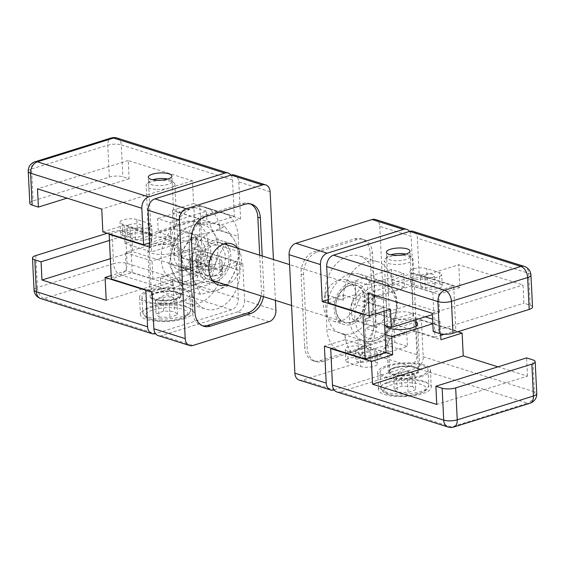<?xml version="1.0" encoding="UTF-8"?>
<svg xmlns="http://www.w3.org/2000/svg" width="565" height="565" viewBox="0 0 565 565"><rect width="100%" height="100%" fill="white"/><g stroke="black" fill="none" stroke-linecap="round" stroke-linejoin="round"><path stroke-width="0.42" stroke-dasharray="2.83 2.12" d="M328.293 299.591L343.082 294.972L343.336 300.22A32.396 23.617 -72.5 0 1 377.568 261.673A32.396 23.617 -72.5 0 1 392.322 284.922L392.068 279.682L412.93 273.163L411.122 236.248L379.793 226.374A9.598 6.999 107.5 0 0 375.421 219.481M409.547 231.417A9.598 6.999 -72.5 0 1 411.122 236.248M299.245 380.09A9.598 6.999 107.5 0 0 302.579 380.047L333.915 389.928M334.056 389.878L410.105 366.134L378.776 356.254L302.579 380.047M379.793 226.374L385.584 344.876L416.921 354.749A9.598 6.999 -72.5 0 1 410.105 366.134M416.921 354.749L415.113 317.834L394.25 324.345L393.996 319.105A32.396 23.617 -72.5 0 1 359.764 357.652A32.396 23.617 -72.5 0 1 345.01 334.402L345.264 339.643L324.402 346.154M412.93 273.163L453.66 286.003L432.797 292.522L434.986 337.185L440.7 335.405M415.113 317.834L455.849 330.673L453.66 286.003M378.776 356.254A9.598 6.999 107.5 0 0 385.584 344.876M303.589 274.873L301.081 274.082A19.196 13.991 -72.5 0 1 314.705 251.319L317.212 252.11A19.196 13.991 -72.5 0 0 303.589 274.873L307.155 347.8A19.196 13.991 -72.5 0 0 315.899 361.579A19.196 13.991 -72.5 0 0 322.559 361.501L362.469 349.036A19.196 13.991 -72.5 0 0 376.092 326.273L372.526 253.346A19.196 13.991 -72.5 0 0 363.782 239.574A19.196 13.991 -72.5 0 0 357.122 239.652L317.212 252.11M357.122 239.652L354.615 238.861L314.705 251.319M322.559 361.501L320.051 360.71A19.196 13.991 -72.5 0 1 313.391 360.788A19.196 13.991 -72.5 0 1 304.648 347.009L307.155 347.8M301.081 274.082L304.648 347.009M376.092 326.273L373.585 325.482A19.196 13.991 -72.5 0 1 359.962 348.245L362.469 349.036M320.051 360.71L359.962 348.245M354.615 238.861A19.196 13.991 -72.5 0 1 361.275 238.783A19.196 13.991 -72.5 0 1 370.019 252.562L372.526 253.346M373.585 325.482L370.019 252.562M338.838 280.063A21.597 15.742 -72.5 0 1 346.331 279.979A21.597 15.742 -72.5 0 1 354.855 305.305A21.597 15.742 -72.5 0 1 333.35 321.174A21.597 15.742 -72.5 0 1 323.724 300.764A21.597 15.742 -72.5 0 1 338.838 280.063M325.165 294.485A32.396 23.617 -72.5 0 1 359.397 255.945A32.396 23.617 -72.5 0 1 374.15 279.195L375.824 313.377A32.396 23.617 -72.5 0 1 341.592 351.924A32.396 23.617 -72.5 0 1 326.838 328.675L325.165 294.485L343.336 300.22M349.488 283.425A21.597 15.742 107.5 0 0 334.381 304.118A21.597 15.742 107.5 0 0 344 324.529A21.597 15.742 107.5 0 0 365.506 308.667A21.597 15.742 107.5 0 0 356.988 283.333A21.597 15.742 107.5 0 0 349.488 283.425M432.204 277.556A7.197 2.232 -2.8 0 0 434.697 275.72A7.197 2.232 -2.8 0 0 427.394 273.841A7.197 2.232 -2.8 0 0 420.318 276.426A7.197 2.232 -2.8 0 0 424.562 278.241A7.197 2.232 -2.8 0 0 432.204 277.556M432.649 286.667A7.197 2.232 177.2 0 1 425.007 287.352A7.197 2.232 177.2 0 1 420.763 285.537A7.197 2.232 177.2 0 1 427.846 282.959A7.197 2.232 177.2 0 1 435.142 284.838A7.197 2.232 177.2 0 1 432.649 286.667M358.394 358.563A7.197 2.232 177.2 0 1 366.035 357.878A7.197 2.232 177.2 0 1 370.287 359.693A7.197 2.232 177.2 0 1 363.203 362.271A7.197 2.232 177.2 0 1 355.901 360.392A7.197 2.232 177.2 0 1 358.394 358.563M357.949 349.445A7.197 2.232 -2.8 0 0 355.456 351.275A7.197 2.232 -2.8 0 0 362.758 353.153A7.197 2.232 -2.8 0 0 369.835 350.575A7.197 2.232 -2.8 0 0 365.59 348.76A7.197 2.232 -2.8 0 0 357.949 349.445M392.068 279.682L432.797 292.522M444.429 334.24L455.849 330.673M394.25 324.345L434.986 337.185M343.082 294.972L383.819 307.812L363.669 314.105M383.981 311.23L383.819 307.812M345.264 339.643L386.001 352.482M370.442 344.043L357.906 340.088L358.577 353.761L394.857 342.432L394.193 328.759L406.722 332.714L370.442 344.043L371.106 357.716L358.577 353.761M406.722 332.714L407.393 346.387L371.106 357.716M394.857 342.432L407.393 346.387M357.906 340.088L331.408 348.365M385.648 352.588L366.021 346.402L414.279 331.337L440.912 339.735M336.846 391.941A9.598 6.999 107.5 0 0 340.179 391.898L416.377 368.112A9.598 6.999 107.5 0 0 423.185 356.727L421.405 320.263L457.777 331.733M421.405 320.263L394.193 328.759M374.63 350.597A9.598 2.973 177.2 0 1 376.961 352.398A9.598 2.973 177.2 0 1 370.781 355.491A9.598 2.973 177.2 0 1 360.117 355.131L347.581 351.176A9.598 2.973 177.2 0 1 345.25 349.382A9.598 2.973 177.2 0 1 351.423 346.281A9.598 2.973 177.2 0 1 362.094 346.649L374.63 350.597L375.181 361.995A9.598 2.973 177.2 0 1 377.512 363.789A9.598 2.973 177.2 0 1 371.339 366.89A9.598 2.973 177.2 0 1 360.668 366.523L348.139 362.575A9.598 2.973 177.2 0 1 345.808 360.774A9.598 2.973 177.2 0 1 351.981 357.68A9.598 2.973 177.2 0 1 362.652 358.041L375.181 361.995M530.027 403.219A9.598 5.862 72.7 0 1 527.611 403.17A9.598 6.999 107.5 0 0 534.419 391.792A9.598 2.973 177.2 0 1 536.75 393.586M448.08 426.999A9.598 6.999 107.5 0 0 451.414 426.963A9.598 5.862 -107.3 0 0 453.829 427.006M421.299 376.509A26.393 8.178 177.2 0 1 393.268 379.023A26.393 8.178 177.2 0 1 377.702 372.37A26.393 8.178 177.2 0 1 386.827 365.647A26.393 8.178 177.2 0 1 414.858 363.133A26.393 8.178 177.2 0 1 430.431 369.793A26.393 8.178 177.2 0 1 421.299 376.509M393.72 367.822A15.834 4.908 177.2 0 1 410.536 366.311A15.834 4.908 177.2 0 1 419.88 370.308A15.834 4.908 177.2 0 1 404.3 375.979A15.834 4.908 177.2 0 1 388.247 371.855A15.834 4.908 177.2 0 1 393.72 367.822M387.675 382.964A26.393 8.178 -2.8 0 0 378.543 389.688A26.393 8.178 -2.8 0 0 394.116 396.34A26.393 8.178 -2.8 0 0 422.147 393.833A26.393 8.178 -2.8 0 0 431.272 387.11A26.393 8.178 -2.8 0 0 415.699 380.457A26.393 8.178 -2.8 0 0 387.675 382.964M386.057 325.793A15.834 4.908 177.2 0 1 385.973 325.362A15.834 4.908 177.2 0 1 391.446 321.33A15.834 4.908 177.2 0 1 416.073 321.845M366.021 346.402L365.124 328.173L385.118 334.473M414.279 331.337L413.382 313.102L365.124 328.173M440.622 333.809L440.022 321.499L432.599 319.161M425.268 316.852L413.382 313.102M432.825 323.745L440.022 321.499M497.984 366.84L527.484 376.142L436.773 404.462M527.484 376.142L526.594 357.906M368.211 298.461L404.498 287.133L403.827 273.46L391.291 269.512L355.011 280.84L355.675 294.513L368.211 298.461L367.54 284.788L403.827 273.46M355.011 280.84L367.54 284.788M404.498 287.133L391.962 283.185L391.291 269.512M328.463 303.01L355.675 294.513M391.962 283.185L419.173 274.689L417.394 238.225A9.598 6.999 107.5 0 0 413.022 231.332M530.952 275.084A9.598 2.973 -2.8 0 0 528.621 273.283A9.598 6.999 107.5 0 0 524.249 266.398M532.513 306.986A9.598 2.973 -2.8 0 0 530.182 305.192L523.917 303.214L523.028 284.986L458.794 264.738L459.91 287.529L419.173 274.689M433.207 331.542L523.917 303.214M424.816 277.083A9.598 2.973 -2.8 0 0 435.481 277.45A9.598 2.973 -2.8 0 0 441.661 274.35A9.598 2.973 -2.8 0 0 439.33 272.549L426.794 268.601A9.598 2.973 -2.8 0 0 416.13 268.234A9.598 2.973 -2.8 0 0 409.95 271.334A9.598 2.973 -2.8 0 0 412.281 273.135L424.816 277.083L425.374 288.482A9.598 2.973 -2.8 0 0 436.039 288.842A9.598 2.973 -2.8 0 0 442.218 285.742A9.598 2.973 -2.8 0 0 439.888 283.948L427.352 279.993A9.598 2.973 -2.8 0 0 416.688 279.633A9.598 2.973 -2.8 0 0 410.508 282.733A9.598 2.973 -2.8 0 0 412.838 284.527L425.374 288.482M393.643 313.045A11.801 3.651 -2.8 0 0 389.56 316.054A11.801 3.651 -2.8 0 0 401.524 319.126A11.801 3.651 -2.8 0 0 413.128 314.896A11.801 3.651 -2.8 0 0 406.164 311.922A11.801 3.651 -2.8 0 0 393.643 313.045M459.91 287.529L438.68 294.153L412.047 285.756L412.937 303.991L439.57 312.381L432.38 314.627M438.68 294.153L439.57 312.381M412.047 285.756L363.789 300.827L364.679 319.055L412.937 303.991M363.789 300.827L390.422 309.224M384.673 325.362L364.679 319.055M368.083 293.058L458.794 264.738M432.317 313.307L523.028 284.986M402.019 255.444A14.4 4.456 -2.8 0 0 384.963 259.144A14.4 4.456 -2.8 0 0 384.249 260.635A14.4 4.456 -2.8 0 0 395.239 264.42A14.4 4.456 -2.8 0 0 413.008 259.229A14.4 4.456 -2.8 0 0 412.153 257.817A14.4 4.456 -2.8 0 0 402.019 255.444M409.717 363.599A23.998 7.43 -2.8 0 0 380.097 372.25A23.998 7.43 -2.8 0 0 398.41 378.557A23.998 7.43 -2.8 0 0 428.03 369.906A23.998 7.43 -2.8 0 0 409.717 363.599M405.903 254.102A11.455 3.545 177.2 0 1 409.251 255.451A11.455 3.545 177.2 0 1 398.664 260.677A11.455 3.545 177.2 0 1 387.618 256.51A11.455 3.545 177.2 0 1 390.818 254.836M412.598 386.488L401.835 386.149L394.193 388.974L397.315 392.138L408.071 392.47L415.713 389.645L412.598 386.488L411.927 372.815L412.542 372.942L403.989 369.559L396.129 373.599L401.171 372.476C404.702 371.495 408.29 371.608 411.927 372.815C412.916 372.766 413.954 373.825 415.049 375.972C412.443 375.817 409.9 376.756 407.407 378.797L408.071 392.47M415.049 375.972L415.713 389.645M401.171 372.476L401.835 386.149M394.193 388.974L393.53 375.301L396.129 373.599M407.407 378.797L401.983 377.816L396.644 378.465L397.315 392.138M396.644 378.465C395.549 376.311 394.511 375.259 393.53 375.301M270.127 191.803L238.79 181.923A9.598 6.999 107.5 0 0 234.419 175.037M238.79 181.923L240.598 218.846L219.736 225.357L219.99 230.598A32.396 23.617 107.5 0 0 205.236 207.348A32.396 23.617 107.5 0 0 171.004 245.895L170.75 240.655L149.887 247.166M269.11 321.69L237.773 311.809A9.598 6.999 107.5 0 0 244.589 300.432L275.918 310.305M237.773 311.809L161.576 335.603L192.912 345.476M158.249 335.638A9.598 6.999 107.5 0 0 161.576 335.603M152.07 291.837L172.932 285.318L172.678 280.078A32.396 23.617 107.5 0 0 187.432 303.327A32.396 23.617 107.5 0 0 221.664 264.78L221.918 270.028L242.781 263.509L244.589 300.432M250.33 203.901A19.196 13.991 107.5 0 0 249.101 203.421A19.196 13.991 107.5 0 0 242.441 203.499L202.531 215.964A19.196 13.991 107.5 0 0 188.908 238.727L192.474 311.654A19.196 13.991 107.5 0 0 201.218 325.426A19.196 13.991 107.5 0 0 202.496 325.744M263.509 296.639A19.196 13.991 107.5 0 0 263.919 290.919L261.411 290.128A19.196 13.991 107.5 0 1 261.002 295.855M259.702 255.189L261.411 290.128M262.209 255.973L263.919 290.919M226.268 284.901A21.597 15.742 107.5 0 0 240.174 269.159A21.597 15.742 107.5 0 0 237.809 248.282M238.162 236.325A32.396 23.617 107.5 0 0 223.408 213.076A32.396 23.617 107.5 0 0 189.176 251.623L190.85 285.805A32.396 23.617 107.5 0 0 205.604 309.055A32.396 23.617 107.5 0 0 239.835 270.515L238.162 236.325L219.99 230.598M213.761 282.006A21.597 15.742 -72.5 0 1 208.012 281.667A21.597 15.742 -72.5 0 1 198.393 261.256A21.597 15.742 -72.5 0 1 213.506 240.556A21.597 15.742 -72.5 0 1 221 240.471A21.597 15.742 -72.5 0 1 225.901 243.487M227.158 244.928A21.597 15.742 -72.5 0 1 229.524 265.797A21.597 15.742 -72.5 0 1 215.611 281.547M129.717 224.552A7.197 2.232 -2.8 0 0 127.224 226.381A7.197 2.232 -2.8 0 0 134.526 228.26A7.197 2.232 -2.8 0 0 141.61 225.682A7.197 2.232 -2.8 0 0 137.359 223.867A7.197 2.232 -2.8 0 0 129.717 224.552M130.162 233.663A7.197 2.232 177.2 0 1 137.804 232.978A7.197 2.232 177.2 0 1 142.055 234.793A7.197 2.232 177.2 0 1 134.971 237.371A7.197 2.232 177.2 0 1 127.676 235.499A7.197 2.232 177.2 0 1 130.162 233.663M209.686 269.336A7.197 2.232 177.2 0 1 202.037 270.021A7.197 2.232 177.2 0 1 197.792 268.206A7.197 2.232 177.2 0 1 204.876 265.628A7.197 2.232 177.2 0 1 212.172 267.506A7.197 2.232 177.2 0 1 209.686 269.336M209.234 260.225A7.197 2.232 -2.8 0 0 211.727 258.389A7.197 2.232 -2.8 0 0 204.424 256.517A7.197 2.232 -2.8 0 0 197.347 259.095A7.197 2.232 -2.8 0 0 201.592 260.91A7.197 2.232 -2.8 0 0 209.234 260.225M170.75 240.655L130.014 227.815L132.203 272.478L111.34 278.997M109.864 234.101L130.014 227.815M172.932 285.318L132.203 272.478M240.598 218.846L199.862 206.006L202.044 250.669L181.181 257.188L178.999 212.518L199.862 206.006M219.736 225.357L178.999 212.518M221.918 270.028L181.181 257.188M242.781 263.509L202.044 250.669M275.438 300.403L273.439 259.512M196.79 266.539L209.325 270.487L209.989 284.16L173.709 295.488L173.038 281.815L160.502 277.867L196.79 266.539L197.46 280.212L209.989 284.16M160.502 277.867L161.173 291.54L197.46 280.212M173.709 295.488L161.173 291.54M209.325 270.487L236.537 261.99L238.317 298.454A9.598 6.999 -72.5 0 1 231.509 309.832L155.453 333.583M107.223 233.267L112.004 231.777A9.598 2.973 177.2 0 1 125.529 231.488L131.793 233.458L132.683 251.693L196.917 271.942L195.801 249.151L236.537 261.99M195.801 249.151L174.578 255.776L201.211 264.173L152.953 279.244L126.32 270.847L111.171 275.579M146.54 290.092L173.038 281.815M192.601 259.978A9.598 2.973 177.2 0 1 190.271 258.184A9.598 2.973 177.2 0 1 196.451 255.083A9.598 2.973 177.2 0 1 207.115 255.451L219.651 259.399A9.598 2.973 177.2 0 1 221.981 261.2A9.598 2.973 177.2 0 1 215.802 264.293A9.598 2.973 177.2 0 1 205.137 263.933L192.601 259.978L193.159 271.377A9.598 2.973 177.2 0 1 190.829 269.576A9.598 2.973 177.2 0 1 197.008 266.482A9.598 2.973 177.2 0 1 207.673 266.842L220.209 270.797A9.598 2.973 177.2 0 1 222.539 272.591A9.598 2.973 177.2 0 1 216.36 275.692A9.598 2.973 177.2 0 1 205.695 275.325L193.159 271.377M34.048 289.916A9.598 2.973 177.2 0 1 37.368 287.472A9.598 5.862 -107.3 0 0 44.077 298.567A9.598 6.999 -72.5 0 1 40.751 298.603M125.529 231.488L127.09 263.389A9.598 6.999 -72.5 0 1 120.274 274.774A9.598 5.862 72.7 0 1 113.565 263.678A9.598 2.973 177.2 0 1 127.09 263.389L238.317 298.454M109.455 240.436L131.793 233.458M148.694 290.587A26.393 8.178 177.2 0 1 176.725 288.072A26.393 8.178 177.2 0 1 192.298 294.725A26.393 8.178 177.2 0 1 183.166 301.449A26.393 8.178 177.2 0 1 155.135 303.963A26.393 8.178 177.2 0 1 139.562 297.303A26.393 8.178 177.2 0 1 148.694 290.587M176.273 299.273A15.834 4.908 177.2 0 1 159.457 300.785A15.834 4.908 177.2 0 1 150.113 296.787A15.834 4.908 177.2 0 1 165.693 291.116A15.834 4.908 177.2 0 1 181.746 295.241A15.834 4.908 177.2 0 1 176.273 299.273M184.013 318.766A26.393 8.178 -2.8 0 0 193.138 312.05A26.393 8.178 -2.8 0 0 177.565 305.39A26.393 8.178 -2.8 0 0 149.541 307.904A26.393 8.178 -2.8 0 0 140.41 314.627A26.393 8.178 -2.8 0 0 155.982 321.28A26.393 8.178 -2.8 0 0 184.013 318.766M173.999 252.788A15.834 4.908 177.2 0 1 157.183 254.292A15.834 4.908 177.2 0 1 147.839 250.302A15.834 4.908 177.2 0 1 163.419 244.624A15.834 4.908 177.2 0 1 179.472 248.755A15.834 4.908 177.2 0 1 173.999 252.788M174.578 255.776L173.688 237.547L125.43 252.619L152.063 261.009L200.321 245.945L173.688 237.547M201.211 264.173L200.321 245.945M152.953 279.244L152.063 261.009M126.32 270.847L125.43 252.619M106.206 300.262L196.917 271.942M110.345 258.671L132.683 251.693M194.558 220.957L158.278 232.286L157.607 218.613L170.143 222.568L206.423 211.239L207.094 224.912L194.558 220.957L193.894 207.284L157.607 218.613M206.423 211.239L193.894 207.284M158.278 232.286L170.807 236.241L170.143 222.568M230.944 175.122A9.598 6.999 -72.5 0 1 232.526 179.953L234.305 216.409L207.094 224.912M170.807 236.241L149.676 242.837M116.92 138.001A9.598 6.999 -72.5 0 1 121.291 144.887A9.598 2.973 -2.8 0 0 107.767 145.177A9.598 5.862 72.7 0 1 111.171 137.994M34.974 161.781A9.598 5.862 -107.3 0 0 31.569 168.97A9.598 2.973 -2.8 0 0 28.25 171.414M102.865 231.897L124.088 225.266L150.721 233.663L198.979 218.599L172.346 210.201L193.576 203.57L192.46 180.786L128.227 160.538L129.117 178.766L122.852 176.796A9.598 2.973 -2.8 0 0 109.328 177.085L33.13 200.872A9.598 2.973 -2.8 0 0 29.811 203.315M129.117 178.766L67.016 198.16M136.843 219.552A9.598 2.973 -2.8 0 0 126.172 219.185A9.598 2.973 -2.8 0 0 119.999 222.285A9.598 2.973 -2.8 0 0 122.33 224.079L134.858 228.034A9.598 2.973 -2.8 0 0 145.53 228.394A9.598 2.973 -2.8 0 0 151.703 225.294A9.598 2.973 -2.8 0 0 149.372 223.5L136.843 219.552L137.401 230.944A9.598 2.973 -2.8 0 0 126.73 230.577A9.598 2.973 -2.8 0 0 120.557 233.677A9.598 2.973 -2.8 0 0 122.888 235.478L135.416 239.426A9.598 2.973 -2.8 0 0 146.088 239.793A9.598 2.973 -2.8 0 0 152.26 236.693A9.598 2.973 -2.8 0 0 149.93 234.892L137.401 230.944M170.913 242.837A11.801 3.651 -2.8 0 0 174.995 239.835A11.801 3.651 -2.8 0 0 163.031 236.763A11.801 3.651 -2.8 0 0 151.427 240.987A11.801 3.651 -2.8 0 0 158.384 243.96A11.801 3.651 -2.8 0 0 170.913 242.837M124.088 225.266L124.978 243.501L173.236 228.43L199.876 236.827L151.618 251.898L124.978 243.501M150.721 233.663L151.618 251.898M198.979 218.599L199.876 236.827M172.346 210.201L173.236 228.43M234.305 216.409L193.576 203.57M192.46 180.786L101.749 209.107M128.227 160.538L37.516 188.858M157.105 189.353A14.4 4.456 -2.8 0 0 174.875 184.162A14.4 4.456 -2.8 0 0 174.02 182.749A14.4 4.456 -2.8 0 0 163.885 180.376A14.4 4.456 -2.8 0 0 146.829 184.077A14.4 4.456 -2.8 0 0 146.116 185.567A14.4 4.456 -2.8 0 0 157.105 189.353M160.276 303.497A23.998 7.43 -2.8 0 0 189.897 294.845A23.998 7.43 -2.8 0 0 171.583 288.538A23.998 7.43 -2.8 0 0 141.963 297.19A23.998 7.43 -2.8 0 0 160.276 303.497M167.77 179.034A11.455 3.545 177.2 0 1 171.117 180.39A11.455 3.545 177.2 0 1 168.879 184.063A11.455 3.545 177.2 0 1 157.656 185.638A11.455 3.545 177.2 0 1 149.485 181.443A11.455 3.545 177.2 0 1 152.684 179.776M159.182 317.071L169.938 317.41L177.579 314.585L174.465 311.421L163.702 311.089L156.06 313.914L159.182 317.071L158.511 303.398C157.416 301.251 156.378 300.192 155.396 300.241L157.995 298.532L163.038 297.416L163.702 311.089M155.396 300.241L156.06 313.914M177.579 314.585L176.909 300.905C174.31 300.75 171.767 301.696 169.274 303.73C165.63 302.522 162.042 302.416 158.511 303.398M169.274 303.73L169.938 317.41M163.038 297.416L168.377 296.766L173.794 297.748L174.465 311.421M176.909 300.905C175.821 298.758 174.783 297.706 173.794 297.748L165.856 294.499L157.995 298.532M210.745 250.775A19.196 13.991 -72.5 0 1 190.462 273.615A19.196 13.991 -72.5 0 1 181.718 259.836A19.196 13.991 -72.5 0 1 202.002 236.996A19.196 13.991 -72.5 0 1 210.745 250.775M374.079 296.569A31.195 22.741 -72.5 0 1 341.112 333.682A31.195 22.741 -72.5 0 1 326.909 311.294A31.195 22.741 -72.5 0 1 359.87 274.18A31.195 22.741 -72.5 0 1 374.079 296.569M205.561 250.888A15.516 11.314 107.5 0 0 187.34 243.621A15.516 11.314 107.5 0 0 188.583 269.145A15.516 11.314 107.5 0 0 205.561 250.888M386.057 300.538L386.834 316.329L376.332 327.622L365.061 323.131L364.291 307.339L374.786 296.046L386.057 300.538L373.529 296.59L362.257 292.098C357.624 295.502 354.121 299.266 351.755 303.391L364.291 307.339M362.257 292.098L374.786 296.046M376.332 327.622L363.796 323.674C366.169 319.55 369.665 315.786 374.298 312.381C372.907 306.76 372.653 301.498 373.529 296.59M374.298 312.381L386.834 316.329M351.755 303.391L351.303 311.018L352.525 319.176L365.061 323.131M352.525 319.176L363.796 323.674M186.704 267.217A15.947 11.625 107.5 0 0 197.863 251.934A15.947 11.625 107.5 0 0 190.758 236.855A15.947 11.625 107.5 0 0 174.875 248.572A15.947 11.625 107.5 0 0 181.167 267.28A15.947 11.625 107.5 0 0 186.704 267.217M185.631 269.915A19.196 13.991 -72.5 0 1 171.725 246.495A19.196 13.991 -72.5 0 1 196.86 238.642A19.196 13.991 -72.5 0 1 185.631 269.915M214.022 275.826A15.947 11.625 -72.5 0 1 208.485 275.897A15.947 11.625 -72.5 0 1 201.38 260.818A15.947 11.625 -72.5 0 1 212.539 245.535A15.947 11.625 -72.5 0 1 218.076 245.471A15.947 11.625 -72.5 0 1 225.181 260.543A15.947 11.625 -72.5 0 1 214.022 275.826M186.189 281.314A31.195 22.741 107.5 0 0 208.012 251.411A31.195 22.741 107.5 0 0 194.12 221.932A31.195 22.741 107.5 0 0 163.052 244.85A31.195 22.741 107.5 0 0 175.362 281.434A31.195 22.741 107.5 0 0 186.189 281.314M213.612 242.837A19.196 13.991 107.5 0 0 202.383 274.11A19.196 13.991 107.5 0 0 227.518 266.256A19.196 13.991 107.5 0 0 213.612 242.837M194.805 282.26A31.195 22.741 107.5 0 0 215.957 290.693A31.195 22.741 107.5 0 0 235.654 269.505A31.195 22.741 107.5 0 0 234.207 239.878A31.195 22.741 107.5 0 0 213.054 231.438A31.195 22.741 107.5 0 0 193.357 252.633A31.195 22.741 107.5 0 0 194.805 282.26L185.454 268.997L193.357 252.633L197.623 235.118L213.054 231.438L224.856 226.614L234.207 239.878L239.92 251.99L235.654 269.505L227.752 285.869L215.957 290.693L200.519 294.372L194.805 282.26M174.627 275.897L183.978 289.16L195.78 284.329L211.211 280.657L215.477 263.142L223.38 246.778L214.029 233.514L208.315 221.402L192.877 225.082L181.082 229.906L173.18 246.269L168.914 263.784L174.627 275.897A31.195 22.741 107.5 0 0 184.953 284.456A31.195 22.741 107.5 0 0 195.78 284.329A31.195 22.741 107.5 0 0 215.477 263.142A31.195 22.741 107.5 0 0 214.029 233.514A31.195 22.741 107.5 0 0 203.704 224.955A31.195 22.741 107.5 0 0 192.877 225.082A31.195 22.741 107.5 0 0 173.18 246.269A31.195 22.741 107.5 0 0 174.627 275.897M197.623 235.118L181.082 229.906M224.856 226.614L208.315 221.402M185.454 268.997L168.914 263.784M227.752 285.869L211.211 280.657M200.519 294.372L183.978 289.16M239.92 251.99L223.38 246.778M392.322 284.922L374.15 279.195M345.01 334.402L326.838 328.675M393.996 319.105L375.824 313.377M340.179 391.898L451.414 426.963L527.611 403.17L416.377 368.112M423.185 356.727L534.419 391.792L532.859 359.884M360.117 355.131L360.668 366.523M362.094 346.649L362.652 358.041M347.581 351.176L348.139 362.575M530.182 305.192L528.621 273.283L417.394 238.225M439.888 283.948L439.33 272.549M412.838 284.527L412.281 273.135M427.352 279.993L426.794 268.601M389.624 370.633A14.881 4.605 -2.8 0 0 400.557 375.718A14.881 4.605 -2.8 0 0 418.503 371.53A14.881 4.605 -2.8 0 0 407.57 366.445A14.881 4.605 -2.8 0 0 389.624 370.633M400.649 375.111A14.4 4.456 177.2 0 1 389.659 371.325A14.4 4.456 177.2 0 1 390.062 370.188A14.4 4.456 177.2 0 1 407.436 366.134A14.4 4.456 177.2 0 1 418.425 369.92A14.4 4.456 177.2 0 1 400.649 375.111M410.473 379.094A23.998 7.43 177.2 0 1 428.786 385.401A23.998 7.43 177.2 0 1 399.165 394.059A23.998 7.43 177.2 0 1 380.852 387.745A23.998 7.43 177.2 0 1 381.53 385.853A23.998 7.43 177.2 0 1 410.473 379.094M384.454 388.671A21.117 6.54 -2.8 0 0 399.978 395.895A21.117 6.54 -2.8 0 0 425.452 389.949A21.117 6.54 -2.8 0 0 409.929 382.731A21.117 6.54 -2.8 0 0 384.454 388.671M244.949 204.29L242.441 203.499M202.531 215.964L205.038 216.755M192.474 311.654L194.982 312.438M191.415 239.518L188.908 238.727M171.004 245.895L189.176 251.623M221.664 264.78L239.835 270.515M172.678 280.078L190.85 285.805M231.509 309.832L120.274 274.774L44.077 298.567L155.311 333.625M35.807 255.571L37.368 287.472L113.565 263.678L112.004 231.777M207.115 255.451L207.673 266.842M205.137 263.933L205.695 275.325M219.651 259.399L220.209 270.797M109.328 177.085L107.767 145.177L31.569 168.97L33.13 200.872M232.526 179.953L121.291 144.887L122.852 176.796M122.888 235.478L122.33 224.079M149.93 234.892L149.372 223.5M135.416 239.426L134.858 228.034M180.369 296.463A14.881 4.605 -2.8 0 0 169.436 291.378A14.881 4.605 -2.8 0 0 151.491 295.566A14.881 4.605 -2.8 0 0 162.423 300.651A14.881 4.605 -2.8 0 0 180.369 296.463M169.302 291.074A14.4 4.456 177.2 0 1 180.292 294.859A14.4 4.456 177.2 0 1 179.882 295.996A14.4 4.456 177.2 0 1 162.515 300.05A14.4 4.456 177.2 0 1 151.526 296.265A14.4 4.456 177.2 0 1 169.302 291.074M161.032 318.992A23.998 7.43 177.2 0 1 142.719 312.685A23.998 7.43 177.2 0 1 172.339 304.034A23.998 7.43 177.2 0 1 190.652 310.34A23.998 7.43 177.2 0 1 189.981 312.24A23.998 7.43 177.2 0 1 161.032 318.992M187.319 314.882A21.117 6.54 -2.8 0 0 171.795 307.664A21.117 6.54 -2.8 0 0 146.321 313.61A21.117 6.54 -2.8 0 0 161.844 320.828A21.117 6.54 -2.8 0 0 187.319 314.882M351.409 322.622A19.676 14.344 -72.5 0 1 335.617 308.575A19.676 14.344 -72.5 0 1 349.58 285.247A19.676 14.344 -72.5 0 1 365.371 299.288A19.676 14.344 -72.5 0 1 351.409 322.622M335.666 308.363A19.196 13.991 107.5 0 0 344.41 322.142A19.196 13.991 107.5 0 0 351.07 322.064A19.196 13.991 107.5 0 0 364.693 299.302A19.196 13.991 107.5 0 0 355.95 285.523A19.196 13.991 107.5 0 0 335.666 308.363M396.637 303.68A31.195 22.741 107.5 0 0 382.434 281.292A31.195 22.741 107.5 0 0 349.467 318.406A31.195 22.741 107.5 0 0 363.676 340.794A31.195 22.741 107.5 0 0 374.503 340.667A31.195 22.741 107.5 0 0 396.637 303.68M376.834 337.814A27.353 19.945 -72.5 0 1 354.877 318.293A27.353 19.945 -72.5 0 1 374.291 285.855A27.353 19.945 -72.5 0 1 396.242 305.375A27.353 19.945 -72.5 0 1 376.834 337.814M313.391 360.788L315.899 361.579M361.275 238.783L363.782 239.574M377.568 261.673L359.397 255.945M359.764 357.652L341.592 351.924M333.35 321.174L344 324.529M346.331 279.979L356.988 283.333M435.142 284.838L434.697 275.72M420.763 285.537L420.318 276.426M355.456 351.275L355.901 360.392M369.835 350.575L370.287 359.693M376.961 352.398L377.512 363.789M345.25 349.382L345.808 360.774M377.702 372.37L378.543 389.688M430.431 369.793L431.272 387.11M385.973 325.362L388.247 371.855M417.606 323.816L419.88 370.308M442.218 285.742L441.661 274.35M410.508 282.733L409.95 271.334M413.128 314.896L410.006 251.086M389.56 316.054L386.439 252.244M416.271 325.927L418.425 369.92C419.583 369.574 417.825 368.62 413.149 367.066C406.56 365.908 399.907 366.374 393.191 368.465L389.984 370.463L389.659 371.325L387.512 327.333M415.967 319.755L413.008 259.229M387.456 326.238L384.249 260.635M387.618 256.51L384.963 259.144M409.251 255.451L412.153 257.817M428.03 369.906L428.786 385.401L426.9 389.772L423.305 392.181L410.699 395.507C403.876 396.34 397.555 396.242 391.729 395.225L386.856 393.918C382.583 391.997 380.584 389.942 380.852 387.745L380.097 372.25M251.609 204.212L249.101 203.421M203.725 326.217L201.218 325.426M205.236 207.348L223.408 213.076M187.432 303.327L205.604 309.055M231.65 243.826L221 240.471M218.669 285.021L208.012 281.667M142.055 234.793L141.61 225.682M127.676 235.499L127.224 226.381M197.347 259.095L197.792 268.206M211.727 258.389L212.172 267.506M190.271 258.184L190.829 269.576M221.981 261.2L222.539 272.591M139.562 297.303L140.41 314.627M192.298 294.725L193.138 312.05M147.839 250.302L150.113 296.787M179.472 248.755L181.746 295.241M120.557 233.677L119.999 222.285M152.26 236.693L151.703 225.294M174.995 239.835L171.873 176.026M151.427 240.987L148.305 177.177M174.875 184.162L180.292 294.859L179.748 293.892C179.197 293.638 178.06 291.215 165.213 291.462L155.057 293.405L151.964 295.255L151.526 296.265L146.116 185.567M149.485 181.443L146.829 184.077M171.117 180.39L174.02 182.749M141.963 297.19L142.719 312.685L145.028 316.845L148.835 318.893L161.71 320.977C168.582 321.139 174.86 320.426 180.56 318.837L185.285 317.064L189.487 313.886L190.652 310.34L189.897 294.845M291.561 305.488L344.41 322.142C339.014 320.164 336.126 315.27 335.758 307.459C335.229 294.52 347.277 282.027 355.95 285.523L289.562 264.597M224.051 243.946L202.002 236.996M212.511 280.565L190.462 273.615M359.87 274.18L382.434 281.292C395.761 287.634 400.218 299.874 395.797 317.996C392.428 329.007 385.655 336.571 375.471 340.688C371.438 341.938 367.504 341.973 363.676 340.794L341.112 333.682M181.167 267.28L208.485 275.897M190.758 236.855L218.076 245.471M203.704 224.955L194.12 221.932M184.953 284.456L175.362 281.434"/><path stroke-width="0.85" d="M320.412 264.568A9.598 6.999 -72.5 0 1 327.227 253.191L295.891 243.31A9.598 6.999 107.5 0 0 289.082 254.695L320.412 264.568L322.22 301.491L328.293 299.591M295.891 243.31L372.088 219.524L403.424 229.397L327.227 253.191M403.424 229.397A9.598 6.999 -72.5 0 1 406.751 229.362A9.598 6.999 -72.5 0 1 409.547 231.417M334.056 389.878L333.915 389.928A9.598 6.999 -72.5 0 1 330.582 389.963A9.598 6.999 -72.5 0 1 326.21 383.077L294.873 373.197A9.598 6.999 107.5 0 0 299.245 380.09L330.582 389.963M322.22 301.491L362.956 314.331L365.138 358.994L324.402 346.154L326.21 383.077M406.751 229.362L375.421 219.481A9.598 6.999 107.5 0 0 372.088 219.524M440.7 335.405L444.429 334.24M363.669 314.105L362.956 314.331M365.138 358.994L386.001 352.482L383.981 311.23M294.873 373.197L289.082 254.695M331.408 348.365L330.695 348.591L332.474 385.048A9.598 6.999 107.5 0 0 336.846 391.941L448.08 426.999A9.598 9.598 0 0 0 453.829 427.006A9.598 5.862 -107.3 0 0 457.233 419.823A9.598 2.973 177.2 0 1 443.709 420.113A9.598 6.999 107.5 0 0 448.08 426.999M435.883 386.234L526.594 357.906L532.859 359.884A9.598 2.973 177.2 0 1 535.189 361.685A9.598 2.973 177.2 0 1 531.87 364.128L455.673 387.915A9.598 2.973 177.2 0 1 442.148 388.204L435.883 386.234L436.773 404.462L372.54 384.214L371.424 361.43L330.695 348.591M371.424 361.43L392.654 354.799L385.648 352.588M440.622 333.809L440.912 339.735L462.135 333.103L463.251 355.894L372.54 384.214M457.777 331.733L462.135 333.103M536.75 393.586A9.598 2.973 177.2 0 1 533.431 396.03A9.598 5.862 72.7 0 1 530.027 403.219A9.598 9.598 0 0 0 536.75 393.586L535.189 361.685M416.073 321.845A15.834 4.908 177.2 0 1 417.606 323.816A15.834 4.908 177.2 0 1 402.732 329.452A15.834 4.908 177.2 0 1 386.057 325.793M392.654 354.799L391.764 336.571L432.825 323.745M385.118 334.473L391.764 336.571M432.599 319.161L425.268 316.852M463.251 355.894L497.984 366.84M524.249 266.398L413.022 231.332A9.598 6.999 107.5 0 0 409.689 231.375L333.491 255.168A9.598 6.999 107.5 0 0 326.683 266.546L328.463 303.01L369.199 315.849L368.083 293.058L432.317 313.307L433.207 331.542L439.471 333.512A9.598 2.973 -2.8 0 0 452.996 333.223L529.193 309.429A9.598 2.973 -2.8 0 0 532.513 306.986L530.952 275.084A9.598 9.598 0 0 0 524.249 266.398A9.598 6.999 107.5 0 0 520.923 266.433A9.598 5.862 72.7 0 1 527.632 277.528A9.598 2.973 -2.8 0 0 530.952 275.084M326.683 266.546L437.91 301.611A9.598 2.973 -2.8 0 0 451.435 301.322A9.598 5.862 -107.3 0 0 444.726 290.226A9.598 6.999 107.5 0 0 437.91 301.611L439.471 333.512M390.521 249.236A11.801 3.651 177.2 0 1 403.05 248.113A11.801 3.651 177.2 0 1 410.006 251.086A11.801 3.651 177.2 0 1 405.924 254.095A11.801 3.651 177.2 0 1 393.402 255.218A11.801 3.651 177.2 0 1 386.439 252.244A11.801 3.651 177.2 0 1 390.521 249.236M369.199 315.849L390.422 309.224L391.312 327.453L384.673 325.362M432.38 314.627L391.312 327.453M390.818 254.836A11.455 3.545 177.2 0 1 401.185 253.565A11.455 3.545 177.2 0 1 405.903 254.102M265.755 184.91L234.419 175.037A9.598 6.999 107.5 0 0 231.085 175.072L262.421 184.953A9.598 6.999 -72.5 0 1 265.755 184.91A9.598 6.999 -72.5 0 1 270.127 191.803L273.439 259.512M262.421 184.953L186.224 208.746L154.895 198.866L231.085 175.072M179.416 220.124L185.207 338.626L153.878 328.752L152.07 291.837L111.34 278.997L109.151 234.327L149.887 247.166L148.079 210.251L179.416 220.124A9.598 6.999 -72.5 0 1 186.224 208.746M154.895 198.866A9.598 6.999 107.5 0 0 148.079 210.251M275.438 300.403L275.918 310.305A9.598 6.999 -72.5 0 1 269.11 321.69L192.912 345.476A9.598 6.999 -72.5 0 1 189.579 345.519A9.598 6.999 -72.5 0 1 185.207 338.626M153.878 328.752A9.598 6.999 107.5 0 0 158.249 335.638L189.579 345.519M250.33 203.901A19.196 13.991 107.5 0 1 257.845 217.2L260.352 217.991A19.196 13.991 107.5 0 0 251.609 204.212A19.196 13.991 107.5 0 0 244.949 204.29L205.038 216.755A19.196 13.991 107.5 0 0 191.415 239.518L194.982 312.438A19.196 13.991 107.5 0 0 203.725 326.217A19.196 13.991 107.5 0 0 210.385 326.139L207.878 325.348A19.196 13.991 107.5 0 1 202.496 325.744M261.002 295.855A19.196 13.991 107.5 0 1 247.788 312.89L250.295 313.681A19.196 13.991 107.5 0 0 263.509 296.639M257.845 217.2L259.702 255.189M260.352 217.991L262.209 255.973M247.788 312.89L207.878 325.348M250.295 313.681L210.385 326.139M237.809 248.282A21.597 15.742 107.5 0 0 231.65 243.826A21.597 15.742 107.5 0 0 224.157 243.918A21.597 15.742 107.5 0 0 209.05 264.611A21.597 15.742 107.5 0 0 218.669 285.021A21.597 15.742 107.5 0 0 226.268 284.901M225.901 243.487A21.597 15.742 -72.5 0 1 227.158 244.928M215.611 281.547A21.597 15.742 -72.5 0 1 213.761 282.006M109.151 234.327L109.864 234.101M111.171 275.579L105.09 277.471L106.206 300.262L41.972 280.014L110.345 258.671M155.453 333.583L155.311 333.625A9.598 6.999 -72.5 0 1 151.978 333.668A9.598 6.999 -72.5 0 1 147.606 326.775L145.827 290.311L105.09 277.471M145.827 290.311L146.54 290.092M147.606 326.775L36.379 291.717A9.598 2.973 177.2 0 1 34.048 289.916A9.598 9.598 0 0 0 40.751 298.603A9.598 6.999 -72.5 0 1 36.379 291.717L34.818 259.808A9.598 2.973 177.2 0 1 32.488 258.014A9.598 2.973 177.2 0 1 35.807 255.571L107.223 233.267M41.972 280.014L41.083 261.786L34.818 259.808M41.083 261.786L109.455 240.436M149.676 242.837L143.595 244.737L141.815 208.273A9.598 6.999 -72.5 0 1 148.623 196.888L224.821 173.102A9.598 6.999 -72.5 0 1 228.154 173.06A9.598 6.999 -72.5 0 1 230.944 175.122M111.171 137.994A9.598 5.862 72.7 0 1 113.586 138.037A9.598 6.999 -72.5 0 1 116.92 138.001L116.92 138.001A9.598 9.598 0 0 0 111.171 137.994L34.974 161.781A9.598 9.598 0 0 0 28.25 171.414A9.598 2.973 -2.8 0 0 30.581 173.208A9.598 6.999 -72.5 0 1 37.389 161.83A9.598 5.862 -107.3 0 0 34.974 161.781M28.25 171.414L29.811 203.315A9.598 2.973 -2.8 0 0 32.141 205.116L38.406 207.094L37.516 188.858L101.749 209.107L102.865 231.897L143.595 244.737M67.016 198.16L38.406 207.094M167.791 179.027A11.801 3.651 177.2 0 1 155.269 180.15A11.801 3.651 177.2 0 1 148.305 177.177A11.801 3.651 177.2 0 1 152.388 174.175A11.801 3.651 177.2 0 1 164.916 173.052A11.801 3.651 177.2 0 1 171.873 176.026A11.801 3.651 177.2 0 1 167.791 179.027M152.684 179.776A11.455 3.545 177.2 0 1 167.77 179.034M531.87 364.128L533.431 396.03L457.233 419.823L455.673 387.915M442.148 388.204L443.709 420.113L332.474 385.048M409.689 231.375L520.923 266.433L444.726 290.226L333.491 255.168M452.996 333.223L451.435 301.322L527.632 277.528L529.193 309.429M148.623 196.888L37.389 161.83L113.586 138.037L224.821 173.102M32.141 205.116L30.581 173.208L141.815 208.273M530.027 403.219L453.829 427.006M416.271 325.927L415.967 319.755M387.512 327.333L387.456 326.238M40.751 298.603L151.978 333.668M32.488 258.014L34.048 289.916M116.92 138.001L228.154 173.06M289.562 264.597L224.051 243.946M291.561 305.488L212.511 280.565"/></g></svg>

